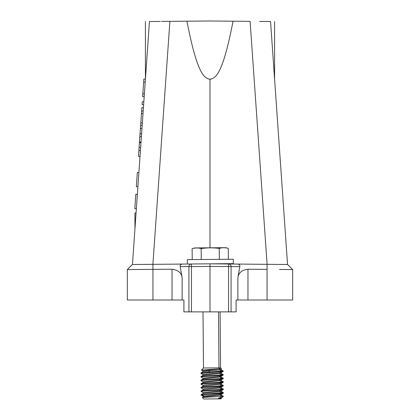 <?xml version="1.0" encoding="UTF-8"?>
<svg xmlns="http://www.w3.org/2000/svg" width="420" height="420" viewBox="0 0 420 420"><rect width="100%" height="100%" fill="white"/><g stroke="black" fill="none" stroke-linecap="round" stroke-linejoin="round"><path stroke-width="0.63" d="M160.303 21.436L149.447 21.53L132.452 264.511L151.321 264.343M292.667 300.001L236.093 300.001L236.093 311.881L183.908 311.881L183.908 300.001L182.128 300.001L182.128 277.589C181.351 272.706 177.991 269.918 172.037 269.225L127.334 269.572L132.352 264.511L187.341 264.033L187.304 259.639L233.284 259.24L233.321 263.629L210 263.834L287.647 264.511L292.667 269.572L292.667 300.001L292.667 269.572L279.494 269.483M182.128 277.589L180.191 266.653C179.944 265.199 180.658 264.338 182.343 264.075L210 263.834L210 266.416L191.452 266.579L191.452 263.996A2.583 2.546 89.5 0 0 188.927 266.579L188.927 311.881M218.526 263.907L237.657 264.075C239.342 264.338 240.056 265.199 239.809 266.653L237.872 277.589L237.872 300.001M268.648 264.343L287.548 264.511L274.586 79.117L274.586 21.567M220.091 311.881L220.579 367.852L203.49 368.004L203.002 311.881M267.057 264.332L267.057 269.393L247.963 269.225C242.009 269.918 238.649 272.706 237.872 277.589M182.128 300.001L127.334 300.001L127.334 269.572L127.334 300.001M192.113 248.666L194.691 247.947L225.692 247.679L228.281 248.346C225.262 247.517 222.243 247.543 219.24 248.425C213.203 247.622 207.175 247.674 201.159 248.588C198.135 247.753 195.122 247.779 192.113 248.666L192.213 259.597M228.281 248.346L228.375 259.282M219.24 248.425L219.334 259.361M201.159 248.588L201.254 259.518M218.5 311.881L218.988 367.868L219.922 368.781L202.897 370.913L202.907 371.816M219.922 368.781L201.437 370.088L203.49 368.004M201.437 370.088L202.96 370.981M201.059 380.147L201.012 380.2C200.34 379.606 222.332 378.808 221.666 378.21L221.666 378.661C222.316 379.255 200.372 380.048 201.017 380.646L203.049 381.827M221.603 371.422L219.597 372.645L202.923 374.53L202.928 375.433M221.587 375.097L219.623 376.262L202.96 378.147L202.965 379.05M221.666 378.661L219.665 379.874L202.991 381.759L202.997 382.667M221.555 371.485L200.954 373.417L202.981 374.593M219.655 372.577L219.66 373.48L202.986 375.365L200.981 376.582C200.34 375.989 222.28 375.191 221.634 374.593L221.592 375.097M221.634 375.044C222.306 375.637 200.303 376.435 200.986 377.034L203.018 378.215M201.012 380.2L201.017 380.646M219.718 379.806L219.728 380.714L203.054 382.594L201.043 383.817C200.403 383.219 222.343 382.426 221.697 381.827L219.671 380.646M221.697 381.827L221.65 382.331L219.691 383.492L205.317 384.919L203.018 385.376L203.028 386.279M219.749 383.429L219.76 384.332L203.081 386.216L201.075 387.429C200.424 386.836 222.38 386.043 221.728 385.445L221.681 385.943L219.718 387.109L205.301 388.542L203.049 388.999L203.059 389.902M221.718 389.566L219.755 390.726L203.086 392.611L203.096 393.514M221.791 393.125C222.411 393.635 206.204 394.291 202.167 394.847L201.143 395.115L201.191 394.611L221.791 392.674L221.744 393.183L219.781 394.343L203.941 395.96L203.112 396.228L203.117 397.1M221.697 382.279C222.353 382.872 200.398 383.665 201.049 384.263L203.081 385.445M221.728 385.891C222.38 386.489 200.398 387.282 201.08 387.881L203.112 389.062M219.776 387.041L219.786 387.944L203.117 389.834L201.107 391.046C200.429 390.458 222.411 389.655 221.76 389.062L221.718 389.56M221.76 389.508C222.411 390.101 200.466 390.899 201.112 391.498L203.149 392.679M203.763 399L219.261 398.864L203.763 399L202.335 397.598L203.091 397.425C206.483 397.058 222.542 396.585 221.802 396.26L221.776 396.239M201.143 395.115L203.17 396.296M220.479 397.567L218.437 398.244L220.479 397.567L221.802 396.26M202.351 397.556L203.947 396.869L219.849 395.178L219.844 394.275M202.167 394.847L203.941 395.96L203.947 396.869L203.091 397.425M219.261 398.864L219.881 398.233L218.437 398.244M221.791 392.674L219.765 391.498M221.76 389.062L219.723 387.875M221.728 385.445L219.697 384.263M201.191 394.606L203.154 393.445L219.823 391.561L219.812 390.658M201.065 380.147L203.028 378.982L219.691 377.097L219.681 376.189M209.176 369.532L209.402 370.986L208.976 372.12L200.949 372.965L202.965 371.747L209.328 370.991M219.623 368.991L219.634 369.863L209.402 370.986M208.976 372.12L221.603 370.976L219.571 369.794M200.949 372.965L200.954 373.417M221.634 374.593L219.602 373.411M200.981 376.582L200.986 377.034M221.666 378.21L219.629 377.024M201.043 383.817L201.049 384.263M201.075 387.429L201.08 387.881M201.107 391.046L201.112 391.498M210 311.881L210 266.416L239.809 266.653M132.352 264.511L127.334 269.572L134.815 269.519M152.602 269.399L152.943 269.393L152.943 264.332M259.597 21.436L270.554 21.53C275.951 21.578 275.951 21.578 270.554 21.53C275.951 21.578 275.951 21.578 270.554 21.53L287.548 264.511M161.464 21.425L209.911 21M210 21L250.11 21.352L267.099 264.332M149.447 21.53C144.049 21.578 144.049 21.578 149.447 21.53C144.049 21.578 144.049 21.578 149.447 21.53M141.456 113.558L140.632 125.344L142.175 125.449L143 113.663L141.456 113.558L141.635 110.954L143.183 111.058M139.088 147.383L138.878 150.397L140.427 150.507L140.637 147.494L139.088 147.383L139.419 142.648L139.844 136.589L141.393 136.7M186.958 21.2C197.626 76.577 204.75 77.138 208.871 79.117L211.129 79.117C215.25 77.138 222.374 76.577 233.042 21.2M210 247.816L210 79.117M270.554 21.53C275.951 98.663 275.951 98.663 270.554 21.53M144.386 93.87L142.837 93.765L142.643 96.595L144.186 96.705M145.415 21.567L145.415 79.117L143.871 79.007L143.661 82.042L145.204 82.147M142.837 93.765L143.661 82.042M143.824 101.876L142.28 101.771L142.07 104.727L143.619 104.837M143.419 107.698L141.871 107.588L141.635 110.954M140.805 122.887L142.349 122.992M140.632 125.344L140.411 128.478L141.96 128.583M141.587 133.849L140.044 133.744L140.411 128.478M140.044 133.744L139.844 136.589M141.015 142.102L139.466 141.992M140.012 156.429L138.464 156.319L138.878 150.397M137.356 194.413L135.807 194.303L137.356 194.413M136.353 208.703L134.809 208.598L135.807 194.303M138.884 172.552L137.335 172.447L136.337 186.737L137.886 186.847M219.629 369.044L221.498 368.807L220.579 367.852M221.498 368.807L219.629 369.317M221.603 371.301L223.188 370.965L223.146 371.469L221.183 372.629L219.655 372.934M221.634 374.918L223.22 374.577L223.178 375.081L221.209 376.247L219.686 376.551M221.666 378.536L223.251 378.194L223.209 378.698L221.251 379.858L219.723 380.168M223.146 371.469L221.004 371.81M223.178 375.081L221.025 375.428M223.209 378.698L221.056 379.05M221.697 382.153L223.283 381.812L221.256 380.63M223.283 381.812L223.241 382.321L221.099 382.662M223.241 382.321L221.282 383.481L219.755 383.786M223.267 385.933L221.303 387.098L219.781 387.403M221.76 389.382L223.346 389.046L223.309 389.55L221.345 390.71L219.817 391.02M221.791 392.999L223.377 392.663L223.33 393.167L221.372 394.333L219.844 394.632M221.728 385.77L223.314 385.429L223.272 385.933L221.12 386.279M223.309 389.55L221.151 389.897M223.33 393.167L221.193 393.508M221.592 396.491L223.393 396.244L221.377 395.099M222.07 397.551L220.028 398.233L222.07 397.551L223.388 396.265M220.847 398.853L205.349 398.984L220.847 398.853L221.471 398.218L220.028 398.233M223.377 392.663L221.356 391.482M220.406 395.462L221.44 395.168L221.429 394.264M220.379 391.844L221.408 391.545L221.403 390.642M220.343 388.232L221.372 387.933L221.366 387.025M220.311 384.615L221.345 384.316L221.34 383.413M220.285 380.998L221.319 380.699L221.309 379.796M220.253 377.381L221.277 377.081L221.272 376.178M220.216 373.763L221.251 373.469L221.24 372.561M221.219 369.852L220.19 370.146M223.188 370.965L221.162 369.779M223.22 374.577L221.188 373.401M223.251 378.194L221.219 377.013M134.941 224.868L134.941 224.353M134.941 228.9L134.941 212.94L136.059 212.94M267.057 269.393L267.057 300.001M247.963 300.001L247.963 269.225M231.073 311.881L231.073 266.579A2.583 2.546 -89.5 0 0 228.548 263.996L228.548 311.881M180.191 266.653L191.452 266.579L191.452 311.881M292.667 269.572L287.647 264.511M152.943 300.001L152.943 269.393M172.037 269.225L172.037 300.001M169.89 21.352L152.901 264.332M140.968 142.758L139.419 142.648M219.881 398.233L219.875 397.924M219.786 395.11L221.771 396.239M221.603 370.976L221.603 371.427M221.471 398.218L221.466 397.913M223.293 388.994L221.314 387.86M223.267 385.376L221.288 384.248M221.219 369.847L221.214 368.975"/></g></svg>
